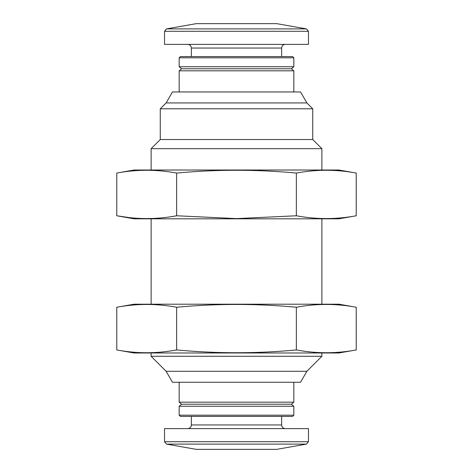 <?xml version="1.0" encoding="UTF-8"?>
<svg xmlns="http://www.w3.org/2000/svg" width="473" height="473" viewBox="0 0 473 473"><rect width="100%" height="100%" fill="white"/><g stroke="black" fill="none" stroke-linecap="round" stroke-linejoin="round"><path stroke-width="0.71" d="M166.549 444.112L306.451 444.112L276.752 449.35L196.248 449.35L166.549 444.112L164.533 441.711L164.533 428.615L308.467 428.615L308.467 441.711L164.533 441.711M191.37 416.417L191.37 424.955C191.151 427.178 189.933 428.396 187.71 428.615M179.172 415.193L180.39 416.417L292.61 416.417L293.828 415.193L293.828 406.266L179.172 406.266L179.172 415.193L293.828 415.193M179.172 406.266L181.608 404.22L291.392 404.22L293.828 406.266M181.608 404.22L179.172 402.174L293.828 402.174L293.828 382.261M179.172 402.174L179.172 382.261M306.876 371.287L166.124 371.287L172.462 382.261L300.538 382.261L306.876 371.287L321.882 356.275L321.882 352.988M166.124 371.287L151.118 356.275L321.882 356.275M151.118 170.02L151.118 148.676L321.882 148.676L321.882 170.02M151.118 356.275L151.118 352.988M151.118 304.198L151.118 218.816M151.118 148.676L160.264 139.529L312.736 139.529L321.882 148.676M160.264 139.529L160.264 108.796L312.736 108.796L312.736 139.529M306.876 102.937L300.538 91.957L172.462 91.957L166.124 102.937L306.876 102.937L312.736 108.796M166.124 102.937L160.264 108.796M179.172 91.957L179.172 70.826L293.828 70.826L293.828 91.957M179.172 70.826L181.608 68.78L291.392 68.78L293.828 70.826M179.172 66.734L293.828 66.734L293.828 57.807L179.172 57.807L179.172 66.734L181.608 68.78M179.172 57.807L180.39 56.583L292.61 56.583L293.828 57.807M191.37 56.583L191.37 48.045L281.63 48.045C281.849 45.822 283.067 44.604 285.29 44.385M187.71 44.385C189.933 44.604 191.151 45.822 191.37 48.045M164.533 31.289L164.533 44.385L308.467 44.385L308.467 31.289L306.451 28.888L166.549 28.888L164.533 31.289L308.467 31.289M166.549 28.888L196.248 23.65L276.752 23.65L306.451 28.888M356.222 307.243L338.964 304.198L134.036 304.198L116.778 307.243C136.732 303.518 156.687 303.518 176.642 307.243C216.332 303.518 256.242 303.518 296.358 307.243C316.313 303.518 336.268 303.518 356.222 307.243L356.222 349.943C336.268 353.668 316.313 353.668 296.358 349.943C256.668 353.668 216.758 353.668 176.642 349.943C156.687 353.668 136.732 353.668 116.778 349.943L116.778 307.243M356.222 349.943L338.964 352.988L134.036 352.988L116.778 349.943M176.642 349.943L176.642 307.243M296.358 349.943L296.358 307.243M116.778 173.065C136.732 169.34 156.687 169.34 176.642 173.065C216.332 169.346 256.242 169.346 296.358 173.065C316.313 169.34 336.268 169.34 356.222 173.065L338.964 170.02L134.036 170.02L116.778 173.065L116.778 215.771L134.036 218.816L338.964 218.816L356.222 215.771C336.268 219.496 316.313 219.496 296.358 215.771L236.5 218.597L176.642 215.771C156.687 219.496 136.732 219.496 116.778 215.771L128.751 217.527M356.222 173.065L356.222 215.771M296.358 173.065L296.358 215.771M176.642 173.065L176.642 215.771M191.37 424.955L281.63 424.955C281.825 427.154 283.049 428.378 285.29 428.615M306.451 444.112L308.467 441.711M281.63 424.955L281.63 416.417M291.392 404.22L293.828 402.174M321.882 304.198L321.882 218.816M291.392 68.78L293.828 66.734M281.63 56.583L281.63 48.045"/></g></svg>
